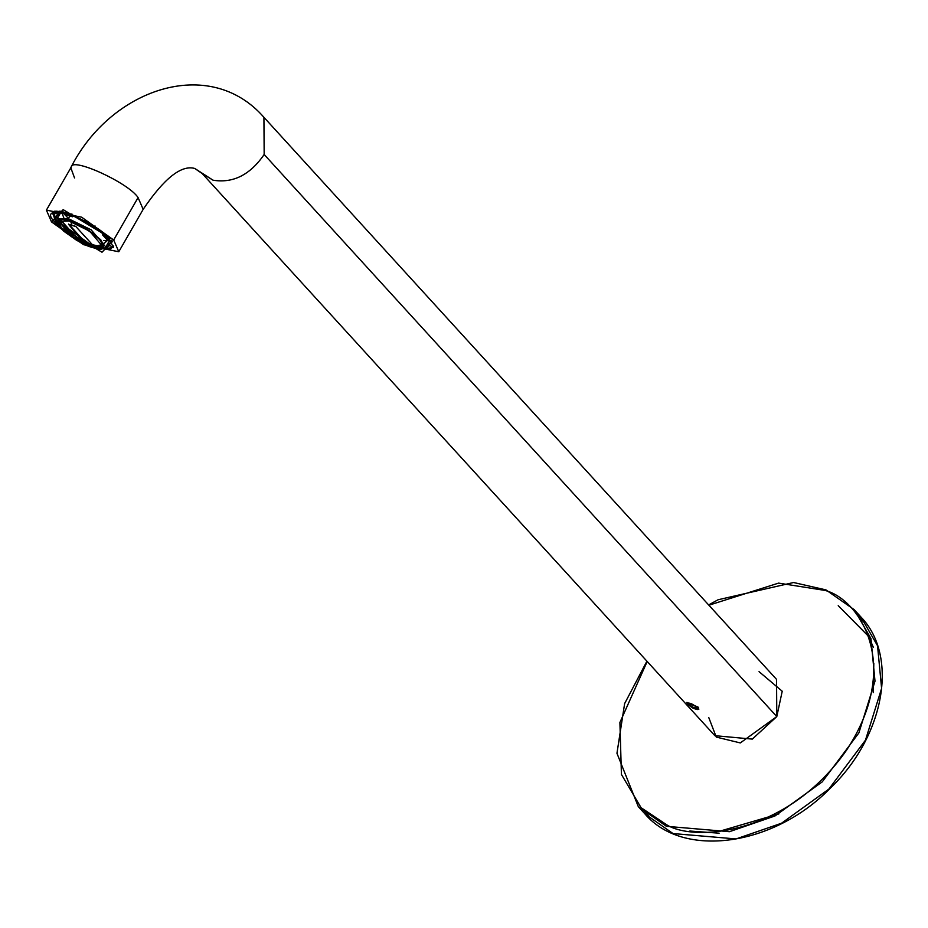 <?xml version="1.0" encoding="UTF-8"?>
<svg xmlns="http://www.w3.org/2000/svg" width="928" height="928" viewBox="0 0 928 928"><rect width="100%" height="100%" fill="white"/><g stroke="black" fill="none" stroke-linecap="round" stroke-linejoin="round"><path stroke-width="1.39" d="M687.718 704.422C688.216 701.974 691.522 703.111 697.647 707.844C691.522 703.111 688.216 701.974 687.718 704.422C693.842 709.154 697.148 710.291 697.647 707.844L697.624 709.56L687.718 704.422L686.871 702.426M690.861 703.807L695.072 706.104L696.905 708.435L694.504 708.458L690.281 706.162L688.46 703.83L690.861 703.807L688.46 703.83L690.281 706.162L694.504 708.458L696.905 708.435L695.072 706.104L690.861 703.807M697.647 707.844L698.424 707.496L697.647 707.844M695.524 706.684L694.504 708.458L695.524 706.684M691.453 704.132L690.281 706.162L691.453 704.132M759.046 671.663L782.223 691.221L776.794 716.578L740.3 742.934L716.277 737.087L708.76 717.53M113.692 239.981L63.174 209.647L51.504 221.896L102.01 252.23L113.692 239.981L118.784 251.755L83.543 244.69L51.504 221.896L46.4 210.122L81.641 217.187L113.692 239.981L138.075 197.583L143.167 209.345L138.075 197.583L113.692 239.981M97.196 248.634L109.411 238.74C103.02 230.504 88.496 221.78 65.842 212.582C49.694 210.494 46.33 214.008 55.773 223.138C46.33 214.008 49.694 210.494 65.842 212.582C88.496 221.78 103.02 230.504 109.411 238.74L97.997 248.901M74.542 177.944L70.783 167.724C110.583 88.821 209.31 54.787 263.923 117.311L264.167 154.489L776.794 716.578L264.167 154.489C250.131 174.87 233.102 183.442 213.08 180.206L194.776 168.467L213.08 180.206L202.223 173.582L714.85 735.672L752.318 739.106L776.794 716.578L776.55 679.4L263.923 117.311L264.167 154.489C250.131 174.87 233.102 183.442 213.08 180.206L202.2 173.548M698.111 707.113L692.984 708.273L698.83 709.259L698.111 707.113L686.882 702.392L687.114 703.215L698.111 707.113M70.783 167.724L71.259 167.086C71.421 156.704 128.516 182.77 138.075 197.583C128.516 182.77 71.421 156.704 71.259 167.086L46.4 210.122M54.88 211.108L52.78 212.64L54.996 220.017L52.78 212.64C52.397 210.807 56.538 210.749 65.215 212.477L88.891 223.022L109.144 238.577L113.402 247.498L103.124 248.843L113.402 247.498M55.773 223.138L59.322 226.652M87.8 244.922L92.904 247.092M109.411 238.74L109.133 237.649L109.411 238.74M826.14 590.034L854.247 609.696L870.94 638.51L875 681.164L858.864 732.934L822.254 781.852L774.961 815.967L729.443 831.697L666.42 826.314L638.313 806.641L666.42 826.314L729.443 831.697L774.961 815.967L822.254 781.852L858.864 732.934L875 681.164L870.94 638.51L854.247 609.696L825.943 589.895L824.876 590.405L778.592 583.109L708.899 605.218L778.592 583.109L824.876 590.405C857.576 598.154 903.826 662.836 846.591 750.114C786.608 836.221 692.845 841.824 666.513 824.656C692.845 841.824 786.608 836.221 846.591 750.114C903.826 662.836 857.576 598.154 824.876 590.405L826.14 590.034M708.621 604.917L718.11 599.755L793.591 582.517L825.943 589.895L854.247 609.696L860.859 616.934L877.54 645.749L881.6 688.402L865.464 740.173L828.855 789.102L781.562 823.217L736.043 838.935L673.02 833.553L644.914 813.879L673.02 833.553L736.043 838.935L781.562 823.217L828.855 789.102L865.464 740.173L881.6 688.402L877.54 645.749L860.859 616.934L857.437 613.42M647.199 661.49L619.904 722.483L621.424 774.439L641.074 807.696L666.513 824.656L641.074 807.696L621.424 774.439L619.904 722.483L647.199 661.49M856.463 614.313L862.889 621.157M648.927 816.292L642.698 809.274M873.352 647.326L868.55 636.33L838.228 605.659M778.928 813.868L718.817 831.465M719.142 833.182L689.817 831.036M873.816 663.23L873.248 692.624M63.104 213.022L67.152 214.008L67.176 212.326L67.152 214.008L63.104 213.022L64.728 214.519L72.593 216.804L71.688 215.516L67.152 214.008L71.688 215.516L71.874 213.892L72.593 216.804L64.728 214.519L63.104 213.022L62.965 211.306L63.104 213.022M68.498 224.274L71.99 225.516L70.806 221.618L71.99 225.516L75.713 226.374L92.533 244.818L83.369 241.999L68.498 224.274L85.457 242.51L68.626 224.054L85.33 242.73L92.533 244.818L75.713 226.374L68.498 224.274M76.05 236.965L60.807 220.087L62.315 225.632L83.218 241.941M97.382 245.792L102.938 244.308L97.37 245.792L88.125 243.762M53.337 212.721L52.989 213.707L55.355 211.224L55.773 212.953L58 214.449L60.007 210.969L55.912 216.642L53.488 215.342L52.989 213.707L53.488 215.342L55.773 212.953L53.488 215.342L55.912 216.642L58 214.449L55.773 212.953L55.355 211.224L52.85 214.101L53.928 211.7M93.983 227.116L84.123 221.2L83.996 222.012L93.044 227.441L95.016 225.933L93.044 227.441L83.996 222.012L84.123 221.2L93.983 227.116M84.784 219.785L84.123 221.2L84.784 219.785M109.62 240.955L104.261 235.086L102.451 234.738L107.37 240.132L109.62 240.955L111.232 240.294L109.62 240.955L107.37 240.132L102.451 234.738L103.379 233.137L102.451 234.738L104.261 235.086L109.62 240.955M105.676 234.192L104.261 235.086L105.676 234.192M109.423 248.924L111.696 246.535L109.272 245.236L107.184 247.428L109.423 248.924L111.024 248.565L109.423 248.924L107.184 247.428L111.314 241.199L109.272 245.236L111.696 246.535L109.423 248.924M113.39 246.082L111.696 246.535L113.39 246.082L111.024 248.565M103.426 248.495L102.092 248.855M68.324 220.342C58.162 216.816 55.657 219.437 60.819 228.218C73.73 239.25 84.564 245.758 93.31 247.73C103.472 251.256 105.966 248.634 100.816 239.853C87.905 228.81 77.07 222.314 68.324 220.342C77.07 222.314 87.905 228.81 100.816 239.853C105.966 248.634 103.472 251.256 93.31 247.73C84.564 245.758 73.73 239.25 60.819 228.218C55.657 219.437 58.162 216.816 68.324 220.342L68.347 218.66L91.176 229.831L105.78 246.999L91.176 229.831L68.347 218.66L69.936 215.876L68.347 218.66L57.049 218.985L68.347 218.66L68.324 220.342M68.974 221.05C77.268 222.917 87.534 229.088 99.772 239.552C104.667 247.869 102.289 250.363 92.661 247.01C84.367 245.143 74.101 238.983 61.851 228.52C56.968 220.191 59.334 217.709 68.974 221.05L58.742 221.34L71.978 236.895L92.661 247.01L102.892 246.72L89.656 231.176L68.974 221.05M59.299 212.187L59.937 213.962L59.299 212.187M108.669 241.976L111.314 241.28L108.669 241.976M108.309 240.48L103.576 240.514M63.765 217.628L61.364 211.584M56.214 215.772L55.912 216.642M57.965 214.461L58.603 216.27L57.965 214.461M107.335 244.296L109.179 243.96L107.184 247.428L109.179 243.96L107.335 244.296M108.97 246.106L109.272 245.236M73.451 215.308L72.593 216.804L73.451 215.308M55.576 220.922L56.62 221.305L55.576 220.922L56.944 222.685L55.146 219.495L56.55 217.059L56.074 216.363L56.55 217.059L55.146 219.495L55.576 220.922L55.146 219.495M107.741 246.477L106.186 246.291L107.741 246.477M109.052 244.18L108.425 244.157M56.562 211.178L56.898 212.616L56.562 211.178M61.851 211.677L68.463 218.44M111.963 242.138L111.267 241.767L111.963 242.138M57.872 217.558L56.55 217.059L57.872 217.558M103.043 246.384L93.032 246.361L72.906 236.617L58.963 221.038L58.835 221.873L93.032 246.361L103.043 246.384M102.846 246.581L93.867 245.758L88.612 243.913L93.867 245.758L102.846 246.581M68.359 232.267L58.893 221.293L68.359 232.267M59.079 219.495L58.858 221.142M89.912 243.809L85.457 242.51L89.912 243.809M697.624 709.56L698.807 709.294M202.223 173.582L194.776 168.467C181.378 164.685 164.175 178.304 143.167 209.345L118.784 251.755M646.92 661.177L624.625 703.598L616.958 753.292L638.313 806.641L644.914 813.879C683.031 858.91 773.558 846.266 829.91 788.556C884.407 736.751 899.116 656.316 860.859 616.934M110.42 249.075L113.645 246.036M61.561 211.132L56.794 219.542L57.896 224.634L63.754 231.2L76.792 240.422L91.582 247.266L100.444 249.122L103.982 248.553L105.78 246.999L109.318 240.851M55.146 220.597L57.06 222.998"/></g></svg>
